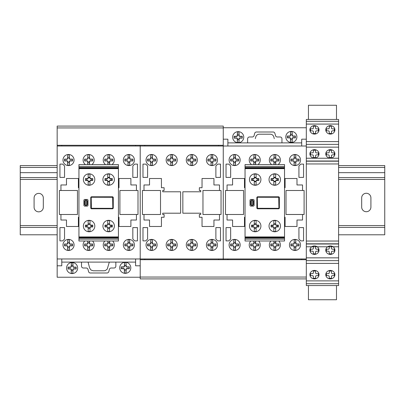 <?xml version="1.0" encoding="UTF-8"?>
<svg xmlns="http://www.w3.org/2000/svg" width="405" height="405" viewBox="0 0 405 405"><rect width="100%" height="100%" fill="white"/><g stroke="black" fill="none" stroke-linecap="round" stroke-linejoin="round"><path stroke-width="0.61" d="M370.909 197.878L370.909 207.107A4.612 4.612 0 0 1 366.297 211.719A4.612 4.612 0 0 1 361.68 207.107L361.68 197.878A4.612 4.612 0 0 1 366.292 193.266A4.612 4.612 0 0 1 370.909 197.878M43.32 197.994L43.32 207.228A4.612 4.612 0 0 1 38.708 211.84A4.612 4.612 0 0 1 34.091 207.228L34.091 197.999A4.612 4.612 0 0 1 38.703 193.382A4.612 4.612 0 0 1 43.32 197.994M338.61 234.789L384.75 234.789L384.75 165.584L338.61 165.584M57.161 165.584L20.25 165.584L20.25 234.789L57.161 234.789M384.75 167.427L338.61 167.427M57.161 167.427L20.25 167.427M384.75 172.662L338.61 172.662M57.161 172.662L20.25 172.662M384.75 177.577L338.61 177.577M57.161 177.577L20.25 177.577M384.75 179.425L338.61 179.425M57.161 179.425L20.25 179.425M384.75 225.565L338.61 225.565M57.161 225.565L20.25 225.565M384.75 227.407L338.61 227.407M57.161 227.407L20.25 227.407M223.261 126.087L57.161 126.087L223.261 126.087L223.261 145.284L57.161 145.284L57.161 126.087M306.312 278.898L140.211 278.898L306.312 278.898L306.312 259.706L140.211 259.706L140.211 278.898L306.312 278.898L306.312 285.55L338.61 285.55L338.61 283.708L306.312 283.708L338.61 283.708L338.61 121.303L306.312 121.303L306.312 139.193L301.7 139.193L301.7 146.018L227.878 146.018L227.878 139.193L223.261 139.193M308.438 285.55L308.438 299.746L336.489 299.746L336.489 285.55M338.61 119.445L306.312 119.445L306.312 121.303L338.61 121.303L338.61 119.445M338.61 144.372L306.312 144.372L338.61 144.372M338.61 260.638L306.312 260.638L338.61 260.638M336.489 119.445L336.489 105.254L308.438 105.254L308.438 119.445M284.533 239.147L284.533 168.642L245.04 168.642L245.04 240.99L284.533 240.99L284.533 239.147L245.04 239.147M284.533 236.93L245.04 236.93M284.533 237.487L245.04 237.487M284.533 238.039L245.04 238.039M284.533 168.642L284.533 164.582L245.04 164.582L245.04 168.642M284.533 166.43L245.04 166.43M284.533 167.538L245.04 167.538M284.533 168.09L245.04 168.09M284.533 217.257L285.09 217.257L285.09 226.486L296.992 226.486L296.992 220.026L302.53 220.026L302.53 214.493L286.011 214.493L286.011 190.497L302.53 190.497L302.53 184.964L296.992 184.964L296.992 178.504L285.09 178.504L285.09 187.728L284.533 187.728M245.04 217.257L244.488 217.257L244.488 226.486L232.581 226.486L232.581 220.026L227.048 220.026L227.048 214.493L243.562 214.493L243.562 190.497L227.048 190.497L227.048 184.964L232.581 184.964L232.581 178.504L244.488 178.504L244.488 187.728L245.04 187.728M304.099 190.492L304.099 214.483L286.011 214.483L286.011 190.492L304.099 190.492M243.562 190.497L243.562 214.493L225.479 214.493L225.479 190.497L243.562 190.497M227.878 259.706L227.878 258.967L301.7 258.967L301.7 259.706M57.161 145.284L57.161 146.018L140.211 146.018L140.211 258.967L140.211 145.284L140.211 146.018L223.261 146.018L223.261 258.967L223.261 145.284L223.261 146.018L306.312 146.018L306.312 139.193M306.312 259.706L306.312 146.018M57.161 146.018L57.161 258.967L140.211 258.967L140.211 259.706L140.211 258.967L223.261 258.967L223.261 259.706L223.261 258.967L306.312 258.967M223.261 127.747L306.312 127.747M219.48 190.497L219.48 184.964L213.941 184.964L213.941 178.504L202.039 178.504L202.039 187.728L199.361 187.728L199.361 190.497L200.748 190.497L200.748 191.788L182.842 191.788L182.842 213.197L200.748 213.197L200.748 214.493L199.361 214.493L199.361 217.257L202.039 217.257L202.039 226.486L213.941 226.486L213.941 220.026L219.48 220.026L219.48 214.493L202.961 214.493L202.961 190.497L219.48 190.497M143.998 190.497L143.998 184.964L149.531 184.964L149.531 178.504L161.433 178.504L161.438 187.728L164.111 187.728L164.111 190.497L162.729 190.497L162.729 191.788L180.63 191.788L180.63 213.197L162.729 213.197L162.729 214.493L164.111 214.493L164.111 217.257L161.438 217.257L161.438 226.486L149.531 226.486L149.531 220.026L143.998 220.026L143.998 214.493L160.512 214.493L160.512 190.497L143.998 190.497M221.049 190.492L221.049 214.483L202.961 214.483L202.961 190.492L221.049 190.492M160.512 190.497L160.512 214.493L142.428 214.493L142.428 190.497L160.512 190.497M144.828 259.706L144.828 258.967L218.649 258.967L218.649 259.706M218.649 145.284L218.649 146.018L144.828 146.018L144.828 145.284M118.432 217.257L118.989 217.257L118.989 226.486L130.891 226.486L130.891 220.026L136.429 220.026L136.429 214.493L119.91 214.493L119.91 190.497L136.429 190.497L136.429 184.964L130.891 184.964L130.891 178.504L118.989 178.504L118.989 187.728L118.432 187.728M78.94 217.257L78.388 217.257L78.388 226.486L66.481 226.486L66.481 220.026L60.947 220.026L60.947 214.493L77.461 214.493L77.461 190.497L60.947 190.497L60.947 184.964L66.481 184.964L66.481 178.504L78.383 178.504L78.388 187.728L78.94 187.728M137.999 190.492L137.999 214.483L119.91 214.483L119.91 190.492L137.999 190.492M77.461 190.497L77.461 214.493L59.378 214.493L59.378 190.497L77.461 190.497M140.211 277.238L57.161 277.238L57.161 265.796L61.778 265.796L61.778 258.967L135.599 258.967L135.599 265.796L140.211 265.796M135.599 145.284L135.599 146.018L61.778 146.018L61.778 145.284M57.161 258.967L57.161 265.796M118.432 239.147L118.432 168.642L78.94 168.642L78.94 240.99L118.432 240.99L118.432 239.147L78.94 239.147M118.432 236.93L78.94 236.93M118.432 237.487L78.94 237.487M118.432 238.039L78.94 238.039M118.432 168.642L118.432 164.582L78.94 164.582L78.94 168.642M118.432 166.43L78.94 166.43M118.432 167.538L78.94 167.538M118.432 168.09L78.94 168.09M329.29 246.523L329.174 248.822L328.495 249.181L326.425 249.186L326.425 251.156L328.495 251.161L329.174 251.52L329.29 253.819L331.406 253.819L331.406 251.905L331.822 251.252L334.272 251.156L334.272 249.186L332.201 249.181L331.523 248.822L331.406 246.523M313.404 246.523L313.288 248.822L312.609 249.181L310.534 249.186L310.534 251.156L312.609 251.161L313.288 251.52L313.404 253.819L315.515 253.819L315.515 251.905L315.93 251.252L318.386 251.156L318.386 249.186L316.31 249.181L315.632 248.822L315.515 246.523M332.429 154.862L334.272 154.862L334.272 152.898L332.201 152.887L331.523 152.533L331.406 150.235L329.29 150.235L329.29 152.143L328.88 152.801L326.425 152.898L326.425 154.862L328.495 154.872L329.174 155.226L329.29 157.53L331.406 157.53L331.523 155.226L332.429 154.862M316.543 154.862L318.386 154.862L318.386 152.898L316.31 152.887L315.632 152.533L315.515 150.235L313.404 150.235L313.404 152.143L312.989 152.801L310.534 152.898L310.534 154.862L312.609 154.872L313.288 155.226L313.404 157.53L315.515 157.53L315.632 155.226L316.543 154.862M319.018 153.88A4.556 4.232 0 0 0 312.184 150.215A4.556 4.232 0 0 0 312.184 157.55A4.556 4.232 0 0 0 319.018 153.88M334.905 153.88A4.556 4.232 0 0 0 328.07 150.215A4.556 4.232 0 0 0 328.07 157.55A4.556 4.232 0 0 0 334.905 153.88M319.018 250.174A4.556 4.232 0 0 0 312.184 246.503A4.556 4.232 0 0 0 312.184 253.839A4.556 4.232 0 0 0 319.018 250.174M334.905 250.174A4.556 4.232 0 0 0 328.07 246.503A4.556 4.232 0 0 0 328.07 253.839A4.556 4.232 0 0 0 334.905 250.174M332.429 275.638L334.272 275.638L334.272 273.674L332.201 273.669L331.523 273.309L331.406 271.011L329.29 271.011L329.29 272.924L328.88 273.577L326.425 273.674L326.425 275.638L328.495 275.648L329.174 276.007L329.29 278.306L331.406 278.306L331.523 276.007L332.429 275.638M316.543 275.638L318.386 275.638L318.386 273.674L316.31 273.669L315.632 273.309L315.515 271.011L313.404 271.011L313.404 272.924L312.989 273.577L310.534 273.674L310.534 275.638L312.609 275.648L313.288 276.007L313.404 278.306L315.515 278.306L315.632 276.007L316.543 275.638M332.429 130.835L334.272 130.835L334.272 128.871L332.201 128.866L331.523 128.506L331.406 126.208L329.29 126.208L329.29 128.122L328.88 128.775L326.425 128.871L326.425 130.835L328.495 130.845L329.174 131.205L329.29 133.503L331.406 133.503L331.523 131.205L332.429 130.835M316.543 130.835L318.386 130.835L318.386 128.871L316.31 128.866L315.632 128.506L315.515 126.208L313.404 126.208L313.404 128.122L312.989 128.775L310.534 128.871L310.534 130.835L312.609 130.845L313.288 131.205L313.404 133.503L315.515 133.503L315.632 131.205L316.543 130.835M319.018 129.858A4.556 4.232 0 0 0 312.184 126.188A4.556 4.232 0 0 0 312.184 133.523A4.556 4.232 0 0 0 319.018 129.858M334.905 129.858A4.556 4.232 0 0 0 328.07 126.188A4.556 4.232 0 0 0 328.07 133.523A4.556 4.232 0 0 0 334.905 129.858M319.018 274.661A4.556 4.232 0 0 0 312.184 270.991A4.556 4.232 0 0 0 312.184 278.326A4.556 4.232 0 0 0 319.018 274.661M334.905 274.661A4.556 4.232 0 0 0 328.07 270.991A4.556 4.232 0 0 0 328.07 278.326A4.556 4.232 0 0 0 334.905 274.661M251.5 226.962L251.5 225.119L253.393 225.119A0.937 0.937 0 0 0 254.269 224.269L256.112 224.269A0.937 0.937 0 0 0 256.993 225.119L258.881 225.119L258.881 226.962L256.993 226.962A0.937 0.937 0 0 0 256.112 227.812L254.269 227.812A0.937 0.937 0 0 0 253.393 226.962L251.5 226.962L253.393 226.643A0.926 0.926 0 0 1 254.269 227.534L254.269 231.483L256.112 231.483L256.112 227.534A0.926 0.926 0 0 1 256.993 226.643L257.894 226.643L257.894 225.443L256.993 225.443A0.926 0.926 0 0 1 256.112 224.547L256.112 220.598L254.269 220.598L254.269 224.547A0.926 0.926 0 0 1 253.393 225.443L252.487 225.443L252.487 226.643M251.5 225.119L252.487 225.443M258.881 226.962L257.894 226.643M256.112 228.258L254.269 228.258M254.269 223.828L256.112 223.828M258.881 225.119L257.894 225.443M271.061 226.962L271.061 225.119L272.955 225.119A0.937 0.937 0 0 0 273.831 224.269L275.678 224.269A0.937 0.937 0 0 0 276.554 225.119L278.448 225.119L278.448 226.962L276.554 226.962A0.937 0.937 0 0 0 275.678 227.812L273.831 227.812A0.937 0.937 0 0 0 272.955 226.962L271.061 226.962L272.955 226.643A0.926 0.926 0 0 1 273.831 227.534L273.831 231.483L275.678 231.483L275.678 227.534A0.926 0.926 0 0 1 276.554 226.643L277.455 226.643L277.455 225.443L276.554 225.443A0.926 0.926 0 0 1 275.678 224.547L275.678 220.598L273.831 220.598L273.831 224.547A0.926 0.926 0 0 1 272.955 225.443L272.054 225.443L272.054 226.643M271.061 225.119L272.054 225.443M278.448 226.962L277.455 226.643M275.678 228.258L273.831 228.258M273.831 223.828L275.678 223.828M278.448 225.119L277.455 225.443M271.061 180.458L271.061 178.61L272.955 178.61A0.937 0.937 0 0 0 273.831 177.765L275.678 177.765A0.937 0.937 0 0 0 276.554 178.61L278.448 178.61L278.448 180.458L276.554 180.458A0.937 0.937 0 0 0 275.678 181.303L273.831 181.303A0.937 0.937 0 0 0 272.955 180.458L271.061 180.458L272.955 180.134A0.926 0.926 0 0 1 273.831 181.025L273.831 184.974L275.678 184.974L275.678 181.025A0.926 0.926 0 0 1 276.554 180.134L277.455 180.134L277.455 178.934L276.554 178.934A0.926 0.926 0 0 1 275.678 178.038L275.678 174.089L273.831 174.089L273.831 178.038A0.926 0.926 0 0 1 272.955 178.934L272.054 178.934L272.054 180.134M271.061 178.61L272.054 178.934M278.448 180.458L277.455 180.134M275.678 181.749L273.831 181.749M273.831 177.319L275.678 177.319M278.448 178.61L277.455 178.934M251.5 180.458L251.5 178.61L253.393 178.61A0.937 0.937 0 0 0 254.269 177.765L256.112 177.765A0.937 0.937 0 0 0 256.993 178.61L258.881 178.61L258.881 180.458L256.993 180.458A0.937 0.937 0 0 0 256.112 181.303L254.269 181.303A0.937 0.937 0 0 0 253.393 180.458L251.5 180.458L253.393 180.134A0.926 0.926 0 0 1 254.269 181.025L254.269 184.974L256.112 184.974L256.112 181.025A0.926 0.926 0 0 1 256.993 180.134L257.894 180.134L257.894 178.934L256.993 178.934A0.926 0.926 0 0 1 256.112 178.038L256.112 174.089L254.269 174.089L254.269 178.038A0.926 0.926 0 0 1 253.393 178.934L252.487 178.934L252.487 180.134M257.317 197.594L257.514 208.286L278.579 208.322L278.908 207.988L278.721 197.296L257.636 197.25L257.317 197.584M279.369 197.341L279.369 208.231L278.812 208.783L257.408 208.783L256.851 208.231L256.851 197.341L257.408 196.79L278.812 196.79L279.369 197.341M251.5 205.456L251.5 200.116L250.67 201.032L250.67 204.54L251.5 205.456M252.609 205.456L252.609 200.116L253.439 201.032L253.439 204.54L252.609 205.456M252.512 205.462L251.591 205.462M250.022 205.553L250.022 200.019L250.579 199.462L253.53 199.462L254.082 200.019L254.082 205.553L253.53 206.11L250.579 206.11L250.022 205.553M251.591 200.11L252.512 200.11M251.5 178.61L252.487 178.934M258.881 180.458L257.894 180.134M256.112 181.749L254.269 181.749M254.269 177.319L256.112 177.319M258.881 178.61L257.894 178.934M260.911 179.531A5.721 5.721 0 0 0 252.33 174.575A5.721 5.721 0 0 0 252.33 184.488A5.721 5.721 0 0 0 260.911 179.531M280.478 179.531A5.721 5.721 0 0 0 271.892 174.575A5.721 5.721 0 0 0 271.892 184.488A5.721 5.721 0 0 0 280.478 179.531M260.911 226.041A5.721 5.721 0 0 0 252.33 221.084A5.721 5.721 0 0 0 252.33 230.997A5.721 5.721 0 0 0 260.911 226.041M280.478 226.041A5.721 5.721 0 0 0 271.892 221.084A5.721 5.721 0 0 0 271.892 230.997A5.721 5.721 0 0 0 280.478 226.041M227.878 142.884L301.7 142.884M274.281 138.637L273.826 136.946A3.691 3.691 0 0 0 270.262 134.207L259.316 134.207A3.691 3.691 0 0 0 255.747 136.946L255.297 138.637M238.955 131.883L239.132 135.346A0.921 0.921 0 0 0 240.059 136.267L242.271 136.267L242.271 138.115L240.059 138.115A0.921 0.921 0 0 0 239.132 139.036L238.955 142.494L238.955 139.406L237.467 139.406L237.335 142.368L237.29 139.036A0.921 0.921 0 0 0 236.363 138.115L234.151 138.115L234.151 136.267L236.363 136.267A0.921 0.921 0 0 0 237.29 135.346L237.467 131.883L237.467 134.976L238.955 134.976L238.955 131.883L237.467 131.883M238.894 134.976L238.894 135.346A1.169 1.169 0 0 0 240.059 136.51L242.271 136.51M234.151 136.51L236.363 136.51A1.169 1.169 0 0 0 237.532 135.346L237.532 134.976M242.271 137.872L240.059 137.872A1.169 1.169 0 0 0 238.894 139.036L238.894 139.406M237.532 139.406L237.532 139.036A1.169 1.169 0 0 0 236.363 137.872L234.151 137.872M243.749 137.189A5.538 5.538 0 0 0 235.442 132.394A5.538 5.538 0 0 0 235.442 141.983A5.538 5.538 0 0 0 243.749 137.189M237.467 142.494L238.955 142.494M292.111 131.645L292.288 135.103A0.921 0.921 0 0 0 293.21 136.024L295.427 136.024L295.427 137.872L293.21 137.872A0.921 0.921 0 0 0 292.288 138.793L292.111 142.251L292.111 139.163L290.618 139.163L290.486 142.125L290.441 138.793A0.921 0.921 0 0 0 289.519 137.872L287.302 137.872L287.302 136.024L289.519 136.024A0.921 0.921 0 0 0 290.441 135.103L290.618 131.645L290.618 134.733L292.111 134.733L292.111 131.645L290.618 131.645M292.046 134.733L292.046 135.103A1.169 1.169 0 0 0 293.21 136.267L295.427 136.267M287.302 136.267L289.519 136.267A1.169 1.169 0 0 0 290.684 135.103L290.684 134.733M295.427 137.629L293.21 137.629A1.169 1.169 0 0 0 292.046 138.793L292.046 139.163M290.684 139.163L290.684 138.793A1.169 1.169 0 0 0 289.519 137.629L287.302 137.629M296.9 136.946A5.538 5.538 0 0 0 288.598 132.151A5.538 5.538 0 0 0 288.598 141.745A5.538 5.538 0 0 0 296.9 136.946M290.618 142.251L292.111 142.251M281.951 142.884L281.951 138.824A1.848 1.848 0 0 0 280.108 136.976L277.278 136.976A1.848 1.848 0 0 1 275.496 135.609L274.894 133.361A1.838 1.838 0 0 0 273.112 131.995L256.466 131.995A1.838 1.838 0 0 0 254.684 133.361L254.082 135.609A1.848 1.848 0 0 1 252.3 136.976L249.47 136.976A1.848 1.848 0 0 0 247.622 138.824L247.622 142.884M300.778 164.106L303.548 164.106L303.548 177.395L298.93 177.395L298.93 165.954L300.778 164.106M298.93 239.036L298.93 227.595L303.548 227.595L303.548 240.884L300.778 240.884L298.93 239.036M226.03 164.106L228.8 164.106L230.648 165.954L230.648 177.395L226.03 177.395L226.03 164.106M230.648 227.595L230.648 239.036L228.8 240.884L226.03 240.884L226.03 227.595L230.648 227.595M235.376 239.628L235.553 243.091A0.921 0.921 180 0 0 236.48 244.012L238.692 244.012L238.692 245.86L236.48 245.86A0.921 0.921 180 0 0 235.558 246.782L235.376 250.239L235.376 247.151L233.887 247.151L233.756 250.113L233.71 246.782A0.921 0.921 180 0 0 232.789 245.86L230.572 245.86L230.572 244.012L232.789 244.012A0.921 0.921 180 0 0 233.71 243.091L233.887 239.628L233.887 242.722L235.376 242.722L235.376 239.628L233.887 239.628M235.315 242.722L235.315 243.091A1.169 1.169 180 0 0 236.48 244.256L238.692 244.256M230.572 244.256L232.789 244.256A1.169 1.169 180 0 0 233.953 243.091L233.953 242.722M238.692 245.617L236.48 245.617A1.169 1.169 180 0 0 235.315 246.782L235.315 247.151M233.953 247.151L233.953 246.782A1.169 1.169 180 0 0 232.789 245.617L230.572 245.617M240.17 244.934A5.538 5.538 180 0 0 231.862 240.14A5.538 5.538 180 0 0 231.862 249.728A5.538 5.538 180 0 0 240.17 244.934M233.887 250.239L235.376 250.239M255.428 242.722L255.428 243.091A1.169 1.169 180 0 0 256.598 244.256L258.81 244.256M250.69 244.256L252.902 244.256A1.169 1.169 180 0 0 254.072 243.091L254.072 242.722M255.671 240.99L255.671 243.091A0.921 0.921 180 0 0 256.598 244.012L258.81 244.012L258.81 245.86L256.598 245.86A0.921 0.921 180 0 0 255.671 246.782L255.494 250.239L255.494 247.151L254.006 247.151L253.874 250.113L253.829 246.782A0.921 0.921 180 0 0 252.902 245.86L250.69 245.86L250.69 244.012L252.902 244.012A0.921 0.921 180 0 0 253.829 243.091L253.829 240.99M258.81 245.617L256.598 245.617A1.169 1.169 180 0 0 255.428 246.782L255.428 247.151M254.072 247.151L254.072 246.782A1.169 1.169 180 0 0 252.902 245.617L250.69 245.617M250.867 240.99A5.538 5.538 180 0 0 252.614 250.042A5.538 5.538 180 0 0 258.633 240.99M254.006 240.99L254.006 242.722L255.494 242.722L255.494 240.99M254.006 250.239L255.494 250.239M275.547 242.722L275.547 243.091A1.169 1.169 180 0 0 276.711 244.256L278.929 244.256M270.808 244.256L273.021 244.256A1.169 1.169 180 0 0 274.185 243.091L274.185 242.722M275.79 240.99L275.79 243.091A0.921 0.921 180 0 0 276.711 244.012L278.929 244.012L278.929 245.86L276.711 245.86A0.921 0.921 180 0 0 275.79 246.782L275.613 250.239L275.613 247.151L274.119 247.151L273.988 250.113L273.942 246.782A0.921 0.921 180 0 0 273.021 245.86L270.808 245.86L270.808 244.012L273.021 244.012A0.921 0.921 180 0 0 273.942 243.091L273.942 240.99M278.929 245.617L276.711 245.617A1.169 1.169 180 0 0 275.547 246.782L275.547 247.151M274.185 247.151L274.185 246.782A1.169 1.169 180 0 0 273.021 245.617L270.808 245.617M270.98 240.99A5.538 5.538 180 0 0 272.727 250.042A5.538 5.538 180 0 0 278.751 240.99M274.119 240.99L274.119 242.722L275.613 242.722L275.613 240.99M274.119 250.239L275.613 250.239M295.731 239.628L295.903 243.091A0.921 0.921 180 0 0 296.83 244.012L299.042 244.012L299.042 245.86L296.83 245.86A0.921 0.921 180 0 0 295.908 246.782L295.731 250.239L295.731 247.151L294.238 247.151L294.106 250.113L294.06 246.782A0.921 0.921 180 0 0 293.139 245.86L290.922 245.86L290.922 244.012L293.139 244.012A0.921 0.921 180 0 0 294.06 243.091L294.238 239.628L294.238 242.722L295.731 242.722L295.731 239.628L294.238 239.628M295.665 242.722L295.665 243.091A1.169 1.169 180 0 0 296.83 244.256L299.042 244.256M290.922 244.256L293.139 244.256A1.169 1.169 180 0 0 294.303 243.091L294.303 242.722M299.042 245.617L296.83 245.617A1.169 1.169 180 0 0 295.665 246.782L295.665 247.151M294.303 247.151L294.303 246.782A1.169 1.169 180 0 0 293.139 245.617L290.922 245.617M300.52 244.934A5.538 5.538 180 0 0 292.218 240.14A5.538 5.538 180 0 0 292.218 249.728A5.538 5.538 180 0 0 300.52 244.934M294.238 250.239L295.731 250.239M295.731 154.735L295.903 158.193A0.921 0.921 180 0 0 296.83 159.114L299.042 159.114L299.042 160.962L296.83 160.962A0.921 0.921 180 0 0 295.908 161.884L295.731 165.341L295.731 162.253L294.238 162.253L294.106 165.215L294.06 161.884A0.921 0.921 180 0 0 293.139 160.962L290.922 160.962L290.922 159.114L293.139 159.114A0.921 0.921 180 0 0 294.06 158.193L294.238 154.735L294.238 157.823L295.731 157.823L295.731 154.735L294.238 154.735M295.665 157.823L295.665 158.193A1.169 1.169 180 0 0 296.83 159.357L299.042 159.357M290.922 159.357L293.139 159.357A1.169 1.169 180 0 0 294.303 158.193L294.303 157.823M299.042 160.719L296.83 160.719A1.169 1.169 180 0 0 295.665 161.884L295.665 162.253M294.303 162.253L294.303 161.884A1.169 1.169 180 0 0 293.139 160.719L290.922 160.719M300.52 160.036A5.538 5.538 180 0 0 292.218 155.242A5.538 5.538 180 0 0 292.218 164.835A5.538 5.538 180 0 0 300.52 160.036M294.238 165.341L295.731 165.341M273.942 164.582L273.942 161.884A0.921 0.921 180 0 0 273.021 160.962L270.808 160.962L270.808 159.114L273.021 159.114A0.921 0.921 180 0 0 273.942 158.193L274.119 154.735L274.119 157.823L275.613 157.823L275.744 154.862L275.79 158.193A0.921 0.921 180 0 0 276.711 159.114L278.929 159.114L278.929 160.962L276.711 160.962A0.921 0.921 180 0 0 275.79 161.884L275.79 164.582M275.547 157.823L275.547 158.193A1.169 1.169 180 0 0 276.711 159.357L278.929 159.357M270.808 159.357L273.021 159.357A1.169 1.169 180 0 0 274.185 158.193L274.185 157.823M278.929 160.719L276.711 160.719A1.169 1.169 180 0 0 275.547 161.884L275.547 162.253M274.185 162.253L274.185 161.884A1.169 1.169 180 0 0 273.021 160.719L270.808 160.719M278.027 164.582A5.538 5.538 180 0 0 280.402 160.036A5.538 5.538 180 0 0 272.302 155.13A5.538 5.538 180 0 0 271.704 164.582M275.613 164.582L275.613 162.253L274.119 162.253L274.119 164.582M275.613 154.735L274.119 154.735M235.376 154.735L235.553 158.193A0.921 0.921 180 0 0 236.48 159.114L238.692 159.114L238.692 160.962L236.48 160.962A0.921 0.921 180 0 0 235.558 161.884L235.376 165.341L235.376 162.253L233.887 162.253L233.756 165.215L233.71 161.884A0.921 0.921 180 0 0 232.789 160.962L230.572 160.962L230.572 159.114L232.789 159.114A0.921 0.921 180 0 0 233.71 158.193L233.887 154.735L233.887 157.823L235.376 157.823L235.376 154.735L233.887 154.735M235.315 157.823L235.315 158.193A1.169 1.169 180 0 0 236.48 159.357L238.692 159.357M230.572 159.357L232.789 159.357A1.169 1.169 180 0 0 233.953 158.193L233.953 157.823M238.692 160.719L236.48 160.719A1.169 1.169 180 0 0 235.315 161.884L235.315 162.253M233.953 162.253L233.953 161.884A1.169 1.169 180 0 0 232.789 160.719L230.572 160.719M240.17 160.036A5.538 5.538 180 0 0 231.862 155.242A5.538 5.538 180 0 0 231.862 164.835A5.538 5.538 180 0 0 240.17 160.036M233.887 165.341L235.376 165.341M253.829 164.582L253.829 161.884A0.921 0.921 180 0 0 252.902 160.962L250.69 160.962L250.69 159.114L252.902 159.114A0.921 0.921 180 0 0 253.829 158.193L254.006 154.735L254.006 157.823L255.494 157.823L255.626 154.862L255.671 158.193A0.921 0.921 180 0 0 256.598 159.114L258.81 159.114L258.81 160.962L256.598 160.962A0.921 0.921 180 0 0 255.671 161.884L255.671 164.582M255.428 157.823L255.428 158.193A1.169 1.169 180 0 0 256.598 159.357L258.81 159.357M250.69 159.357L252.902 159.357A1.169 1.169 180 0 0 254.072 158.193L254.072 157.823M258.81 160.719L256.598 160.719A1.169 1.169 180 0 0 255.428 161.884L255.428 162.253M254.072 162.253L254.072 161.884A1.169 1.169 180 0 0 252.902 160.719L250.69 160.719M257.909 164.582A5.538 5.538 180 0 0 260.288 160.036A5.538 5.538 180 0 0 252.183 155.13A5.538 5.538 180 0 0 251.591 164.582M255.494 164.582L255.494 162.253L254.006 162.253L254.006 164.582M255.494 154.735L254.006 154.735M217.728 164.106L220.497 164.106L220.497 177.395L215.88 177.395L215.88 165.954L217.728 164.106M215.88 239.036L215.88 227.595L220.497 227.595L220.497 240.884L217.728 240.884L215.88 239.036M142.98 164.106L145.749 164.106L147.597 165.954L147.597 177.395L142.98 177.395L142.98 164.106M147.597 227.595L147.597 239.036L145.749 240.884L142.98 240.884L142.98 227.595L147.597 227.595M152.326 239.628L152.503 243.091A0.921 0.921 180 0 0 153.429 244.012L155.641 244.012L155.641 245.86L153.429 245.86A0.921 0.921 180 0 0 152.508 246.782L152.326 250.239L152.326 247.151L150.837 247.151L150.706 250.113L150.66 246.782A0.921 0.921 180 0 0 149.739 245.86L147.521 245.86L147.521 244.012L149.739 244.012A0.921 0.921 180 0 0 150.66 243.091L150.837 239.628L150.837 242.722L152.326 242.722L152.326 239.628L150.837 239.628M152.265 242.722L152.265 243.091A1.169 1.169 180 0 0 153.429 244.256L155.641 244.256M147.521 244.256L149.739 244.256A1.169 1.169 180 0 0 150.903 243.091L150.903 242.722M155.641 245.617L153.429 245.617A1.169 1.169 180 0 0 152.265 246.782L152.265 247.151M150.903 247.151L150.903 246.782A1.169 1.169 180 0 0 149.739 245.617L147.521 245.617M157.12 244.934A5.538 5.538 180 0 0 148.812 240.14A5.538 5.538 180 0 0 148.812 249.728A5.538 5.538 180 0 0 157.12 244.934M150.837 250.239L152.326 250.239M172.444 239.628L172.621 243.091A0.921 0.921 180 0 0 173.548 244.012L175.76 244.012L175.76 245.86L173.542 245.86A0.921 0.921 180 0 0 172.621 246.782L172.444 250.239L172.444 247.151L170.956 247.151L170.824 250.113L170.778 246.782A0.921 0.921 180 0 0 169.852 245.86L167.64 245.86L167.64 244.012L169.852 244.012A0.921 0.921 180 0 0 170.778 243.091L170.956 239.628L170.956 242.722L172.444 242.722L172.444 239.628L170.956 239.628M172.378 242.722L172.378 243.091A1.169 1.169 180 0 0 173.548 244.256L175.76 244.256M167.64 244.256L169.852 244.256A1.169 1.169 180 0 0 171.021 243.091L171.021 242.722M175.76 245.617L173.542 245.617A1.169 1.169 180 0 0 172.378 246.782L172.378 247.151M171.021 247.151L171.021 246.782A1.169 1.169 180 0 0 169.852 245.617L167.64 245.617M177.238 244.934A5.538 5.538 180 0 0 168.931 240.14A5.538 5.538 180 0 0 168.931 249.728A5.538 5.538 180 0 0 177.238 244.934M170.956 250.239L172.444 250.239M192.562 239.628L192.739 243.091A0.921 0.921 180 0 0 193.661 244.012L195.878 244.012L195.878 245.86L193.661 245.86A0.921 0.921 180 0 0 192.739 246.782L192.562 250.239L192.562 247.151L191.069 247.151L190.937 250.113L190.892 246.782A0.921 0.921 180 0 0 189.97 245.86L187.753 245.86L187.753 244.012L189.97 244.012A0.921 0.921 180 0 0 190.892 243.091L191.069 239.628L191.069 242.722L192.562 242.722L192.562 239.628L191.069 239.628M192.496 242.722L192.496 243.091A1.169 1.169 180 0 0 193.661 244.256L195.878 244.256M187.753 244.256L189.97 244.256A1.169 1.169 180 0 0 191.135 243.091L191.135 242.722M195.878 245.617L193.661 245.617A1.169 1.169 180 0 0 192.496 246.782L192.496 247.151M191.135 247.151L191.135 246.782A1.169 1.169 180 0 0 189.97 245.617L187.753 245.617M197.351 244.934A5.538 5.538 180 0 0 189.049 240.14A5.538 5.538 180 0 0 189.049 249.728A5.538 5.538 180 0 0 197.351 244.934M191.069 250.239L192.562 250.239M212.676 239.628L212.853 243.091A0.921 0.921 180 0 0 213.779 244.012L215.992 244.012L215.992 245.86L213.779 245.86A0.921 0.921 180 0 0 212.858 246.782L212.676 250.239L212.676 247.151L211.187 247.151L211.056 250.113L211.01 246.782A0.921 0.921 180 0 0 210.089 245.86L207.871 245.86L207.871 244.012L210.089 244.012A0.921 0.921 180 0 0 211.01 243.091L211.187 239.628L211.187 242.722L212.676 242.722L212.676 239.628L211.187 239.628M212.615 242.722L212.615 243.091A1.169 1.169 180 0 0 213.779 244.256L215.992 244.256M207.871 244.256L210.089 244.256A1.169 1.169 180 0 0 211.253 243.091L211.253 242.722M215.992 245.617L213.779 245.617A1.169 1.169 180 0 0 212.615 246.782L212.615 247.151M211.253 247.151L211.253 246.782A1.169 1.169 180 0 0 210.089 245.617L207.871 245.617M217.47 244.934A5.538 5.538 180 0 0 209.162 240.14A5.538 5.538 180 0 0 209.162 249.728A5.538 5.538 180 0 0 217.47 244.934M211.187 250.239L212.676 250.239M212.676 154.735L212.853 158.193A0.921 0.921 180 0 0 213.779 159.114L215.992 159.114L215.992 160.962L213.779 160.962A0.921 0.921 180 0 0 212.858 161.884L212.676 165.341L212.676 162.253L211.187 162.253L211.056 165.215L211.01 161.884A0.921 0.921 180 0 0 210.089 160.962L207.871 160.962L207.871 159.114L210.089 159.114A0.921 0.921 180 0 0 211.01 158.193L211.187 154.735L211.187 157.823L212.676 157.823L212.676 154.735L211.187 154.735M212.615 157.823L212.615 158.193A1.169 1.169 180 0 0 213.779 159.357L215.992 159.357M207.871 159.357L210.089 159.357A1.169 1.169 180 0 0 211.253 158.193L211.253 157.823M215.992 160.719L213.779 160.719A1.169 1.169 180 0 0 212.615 161.884L212.615 162.253M211.253 162.253L211.253 161.884A1.169 1.169 180 0 0 210.089 160.719L207.871 160.719M217.47 160.036A5.538 5.538 180 0 0 209.162 155.242A5.538 5.538 180 0 0 209.162 164.835A5.538 5.538 180 0 0 217.47 160.036M211.187 165.341L212.676 165.341M192.562 154.735L192.739 158.193A0.921 0.921 180 0 0 193.661 159.114L195.878 159.114L195.878 160.962L193.661 160.962A0.921 0.921 180 0 0 192.739 161.884L192.562 165.341L192.562 162.253L191.069 162.253L190.937 165.215L190.892 161.884A0.921 0.921 180 0 0 189.97 160.962L187.753 160.962L187.753 159.114L189.97 159.114A0.921 0.921 180 0 0 190.892 158.193L191.069 154.735L191.069 157.823L192.562 157.823L192.562 154.735L191.069 154.735M192.496 157.823L192.496 158.193A1.169 1.169 180 0 0 193.661 159.357L195.878 159.357M187.753 159.357L189.97 159.357A1.169 1.169 180 0 0 191.135 158.193L191.135 157.823M195.878 160.719L193.661 160.719A1.169 1.169 180 0 0 192.496 161.884L192.496 162.253M191.135 162.253L191.135 161.884A1.169 1.169 180 0 0 189.97 160.719L187.753 160.719M197.351 160.036A5.538 5.538 180 0 0 189.049 155.242A5.538 5.538 180 0 0 189.049 164.835A5.538 5.538 180 0 0 197.351 160.036M191.069 165.341L192.562 165.341M152.326 154.735L152.503 158.193A0.921 0.921 180 0 0 153.429 159.114L155.641 159.114L155.641 160.962L153.429 160.962A0.921 0.921 180 0 0 152.508 161.884L152.326 165.341L152.326 162.253L150.837 162.253L150.706 165.215L150.66 161.884A0.921 0.921 180 0 0 149.739 160.962L147.521 160.962L147.521 159.114L149.739 159.114A0.921 0.921 180 0 0 150.66 158.193L150.837 154.735L150.837 157.823L152.326 157.823L152.326 154.735L150.837 154.735M152.265 157.823L152.265 158.193A1.169 1.169 180 0 0 153.429 159.357L155.641 159.357M147.521 159.357L149.739 159.357A1.169 1.169 180 0 0 150.903 158.193L150.903 157.823M155.641 160.719L153.429 160.719A1.169 1.169 180 0 0 152.265 161.884L152.265 162.253M150.903 162.253L150.903 161.884A1.169 1.169 180 0 0 149.739 160.719L147.521 160.719M157.12 160.036A5.538 5.538 180 0 0 148.812 155.242A5.538 5.538 180 0 0 148.812 164.835A5.538 5.538 180 0 0 157.12 160.036M150.837 165.341L152.326 165.341M172.444 154.735L172.621 158.193A0.921 0.921 180 0 0 173.548 159.114L175.76 159.114L175.76 160.962L173.542 160.962A0.921 0.921 180 0 0 172.621 161.884L172.444 165.341L172.444 162.253L170.956 162.253L170.824 165.215L170.778 161.884A0.921 0.921 180 0 0 169.852 160.962L167.64 160.962L167.64 159.114L169.852 159.114A0.921 0.921 180 0 0 170.778 158.193L170.956 154.735L170.956 157.823L172.444 157.823L172.444 154.735L170.956 154.735M172.378 157.823L172.378 158.193A1.169 1.169 180 0 0 173.548 159.357L175.76 159.357M167.64 159.357L169.852 159.357A1.169 1.169 180 0 0 171.021 158.193L171.021 157.823M175.76 160.719L173.542 160.719A1.169 1.169 180 0 0 172.378 161.884L172.378 162.253M171.021 162.253L171.021 161.884A1.169 1.169 180 0 0 169.852 160.719L167.64 160.719M177.238 160.036A5.538 5.538 180 0 0 168.931 155.242A5.538 5.538 180 0 0 168.931 164.835A5.538 5.538 180 0 0 177.238 160.036M170.956 165.341L172.444 165.341M135.599 262.106L61.778 262.106M126.011 262.496L126.183 265.953A0.921 0.921 0 0 0 127.109 266.875L129.322 266.875L129.322 268.723L127.109 268.723A0.921 0.921 0 0 0 126.188 269.644L126.011 273.102L126.011 270.014L124.517 270.014L124.386 272.975L124.34 269.644A0.921 0.921 0 0 0 123.419 268.723L121.201 268.723L121.201 266.875L123.419 266.875A0.921 0.921 0 0 0 124.34 265.953L124.517 262.496L124.517 265.584L126.011 265.584L126.011 262.496L124.517 262.496M125.945 265.584L125.945 265.953A1.169 1.169 0 0 0 127.109 267.118L129.322 267.118M121.201 267.118L123.419 267.118A1.169 1.169 0 0 0 124.583 265.953L124.583 265.584M129.322 268.48L127.109 268.48A1.169 1.169 0 0 0 125.945 269.644L125.945 270.014M124.583 270.014L124.583 269.644A1.169 1.169 0 0 0 123.419 268.48L121.201 268.48M130.8 267.796A5.538 5.538 0 0 0 122.497 263.002A5.538 5.538 0 0 0 122.497 272.595A5.538 5.538 0 0 0 130.8 267.796M124.517 273.102L126.011 273.102M72.854 262.734L73.032 266.196A0.921 0.921 0 0 0 73.958 267.118L76.17 267.118L76.17 268.966L73.953 268.966A0.921 0.921 0 0 0 73.032 269.887L72.854 273.345L72.854 270.257L71.366 270.257L71.234 273.218L71.189 269.887A0.921 0.921 0 0 0 70.262 268.966L68.05 268.966L68.05 267.118L70.262 267.118A0.921 0.921 0 0 0 71.189 266.196L71.366 262.734L71.366 265.827L72.854 265.827L72.854 262.734L71.366 262.734M72.789 265.827L72.789 266.196A1.169 1.169 0 0 0 73.958 267.361L76.17 267.361M68.05 267.361L70.262 267.361A1.169 1.169 0 0 0 71.432 266.196L71.432 265.827M76.17 268.723L73.953 268.723A1.169 1.169 0 0 0 72.789 269.887L72.789 270.257M71.432 270.257L71.432 269.887A1.169 1.169 0 0 0 70.262 268.723L68.05 268.723M77.649 268.039A5.538 5.538 0 0 0 69.341 263.245A5.538 5.538 0 0 0 69.341 272.833A5.538 5.538 0 0 0 77.649 268.039M71.366 273.345L72.854 273.345M81.521 262.106L81.521 266.166A1.848 1.848 0 0 0 83.369 268.009L86.199 268.009A1.848 1.848 0 0 1 87.981 269.376L88.584 271.628A1.838 1.838 0 0 0 90.366 272.995L107.011 272.995A1.838 1.838 0 0 0 108.793 271.628L109.396 269.381A1.848 1.848 0 0 1 111.178 268.009L114.007 268.009A1.848 1.848 0 0 0 115.85 266.166L115.85 262.106M109.315 262.106L107.229 269.138L105.346 270.586L104.161 270.778L93.216 270.778L90.968 270.019L89.647 268.044L88.057 262.106M134.678 164.106L137.447 164.106L137.447 177.395L132.83 177.395L132.83 165.954L134.678 164.106M132.83 239.036L132.83 227.595L137.447 227.595L137.447 240.884L134.678 240.884L132.83 239.036M59.93 164.106L62.699 164.106L64.547 165.954L64.547 177.395L59.93 177.395L59.93 164.106M64.547 227.595L64.547 239.036L62.699 240.884L59.93 240.884L59.93 227.595L64.547 227.595M69.275 239.628L69.452 243.091A0.921 0.921 180 0 0 70.379 244.012L72.591 244.012L72.591 245.86L70.379 245.86A0.921 0.921 180 0 0 69.457 246.782L69.275 250.239L69.275 247.151L67.787 247.151L67.655 250.113L67.61 246.782A0.921 0.921 180 0 0 66.683 245.86L64.471 245.86L64.471 244.012L66.683 244.012A0.921 0.921 180 0 0 67.61 243.091L67.787 239.628L67.787 242.722L69.275 242.722L69.275 239.628L67.787 239.628M69.215 242.722L69.215 243.091A1.169 1.169 180 0 0 70.379 244.256L72.591 244.256M64.471 244.256L66.683 244.256A1.169 1.169 180 0 0 67.853 243.091L67.853 242.722M72.591 245.617L70.379 245.617A1.169 1.169 180 0 0 69.215 246.782L69.215 247.151M67.853 247.151L67.853 246.782A1.169 1.169 180 0 0 66.683 245.617L64.471 245.617M74.069 244.934A5.538 5.538 180 0 0 65.762 240.14A5.538 5.538 180 0 0 65.762 249.728A5.538 5.538 180 0 0 74.069 244.934M67.787 250.239L69.275 250.239M89.328 242.722L89.328 243.091A1.169 1.169 180 0 0 90.497 244.256L92.71 244.256M84.589 244.256L86.802 244.256A1.169 1.169 180 0 0 87.971 243.091L87.971 242.722M89.571 240.99L89.571 243.091A0.921 0.921 180 0 0 90.497 244.012L92.71 244.012L92.71 245.86L90.492 245.86A0.921 0.921 180 0 0 89.571 246.782L89.394 250.239L89.394 247.151L87.905 247.151L87.774 250.113L87.728 246.782A0.921 0.921 180 0 0 86.802 245.86L84.589 245.86L84.589 244.012L86.802 244.012A0.921 0.921 180 0 0 87.728 243.091L87.728 240.99M92.71 245.617L90.492 245.617A1.169 1.169 180 0 0 89.328 246.782L89.328 247.151M87.971 247.151L87.971 246.782A1.169 1.169 180 0 0 86.802 245.617L84.589 245.617M84.766 240.99A5.538 5.538 180 0 0 86.508 250.042A5.538 5.538 180 0 0 92.532 240.99M87.905 240.99L87.905 242.722L89.394 242.722L89.394 240.99M87.905 250.239L89.394 250.239M109.446 242.722L109.446 243.091A1.169 1.169 180 0 0 110.611 244.256L112.823 244.256M104.703 244.256L106.92 244.256A1.169 1.169 180 0 0 108.084 243.091L108.084 242.722M109.689 240.99L109.689 243.091A0.921 0.921 180 0 0 110.611 244.012L112.823 244.012L112.823 245.86L110.611 245.86A0.921 0.921 180 0 0 109.689 246.782L109.512 250.239L109.512 247.151L108.019 247.151L107.887 250.113L107.841 246.782A0.921 0.921 180 0 0 106.92 245.86L104.703 245.86L104.703 244.012L106.92 244.012A0.921 0.921 180 0 0 107.841 243.091L107.841 240.99M112.823 245.617L110.611 245.617A1.169 1.169 180 0 0 109.446 246.782L109.446 247.151M108.084 247.151L108.084 246.782A1.169 1.169 180 0 0 106.92 245.617L104.703 245.617M104.88 240.99A5.538 5.538 180 0 0 106.626 250.042A5.538 5.538 180 0 0 112.651 240.99M108.019 240.99L108.019 242.722L109.512 242.722L109.512 240.99M108.019 250.239L109.512 250.239M129.625 239.628L129.802 243.091A0.921 0.921 180 0 0 130.729 244.012L132.941 244.012L132.941 245.86L130.729 245.86A0.921 0.921 180 0 0 129.808 246.782L129.625 250.239L129.625 247.151L128.137 247.151L128.005 250.113L127.96 246.782A0.921 0.921 180 0 0 127.038 245.86L124.821 245.86L124.821 244.012L127.038 244.012A0.921 0.921 180 0 0 127.96 243.091L128.137 239.628L128.137 242.722L129.625 242.722L129.625 239.628L128.137 239.628M129.565 242.722L129.565 243.091A1.169 1.169 180 0 0 130.729 244.256L132.941 244.256M124.821 244.256L127.038 244.256A1.169 1.169 180 0 0 128.203 243.091L128.203 242.722M132.941 245.617L130.729 245.617A1.169 1.169 180 0 0 129.565 246.782L129.565 247.151M128.203 247.151L128.203 246.782A1.169 1.169 180 0 0 127.038 245.617L124.821 245.617M134.419 244.934A5.538 5.538 180 0 0 126.112 240.14A5.538 5.538 180 0 0 126.112 249.728A5.538 5.538 180 0 0 134.419 244.934M128.137 250.239L129.625 250.239M129.625 154.735L129.802 158.193A0.921 0.921 180 0 0 130.729 159.114L132.941 159.114L132.941 160.962L130.729 160.962A0.921 0.921 180 0 0 129.808 161.884L129.625 165.341L129.625 162.253L128.137 162.253L128.005 165.215L127.96 161.884A0.921 0.921 180 0 0 127.038 160.962L124.821 160.962L124.821 159.114L127.038 159.114A0.921 0.921 180 0 0 127.96 158.193L128.137 154.735L128.137 157.823L129.625 157.823L129.625 154.735L128.137 154.735M129.565 157.823L129.565 158.193A1.169 1.169 180 0 0 130.729 159.357L132.941 159.357M124.821 159.357L127.038 159.357A1.169 1.169 180 0 0 128.203 158.193L128.203 157.823M132.941 160.719L130.729 160.719A1.169 1.169 180 0 0 129.565 161.884L129.565 162.253M128.203 162.253L128.203 161.884A1.169 1.169 180 0 0 127.038 160.719L124.821 160.719M134.419 160.036A5.538 5.538 180 0 0 126.112 155.242A5.538 5.538 180 0 0 126.112 164.835A5.538 5.538 180 0 0 134.419 160.036M128.137 165.341L129.625 165.341M107.841 164.582L107.841 161.884A0.921 0.921 180 0 0 106.92 160.962L104.703 160.962L104.703 159.114L106.92 159.114A0.921 0.921 180 0 0 107.841 158.193L108.019 154.735L108.019 157.823L109.512 157.823L109.644 154.862L109.689 158.193A0.921 0.921 180 0 0 110.611 159.114L112.823 159.114L112.823 160.962L110.611 160.962A0.921 0.921 180 0 0 109.689 161.884L109.689 164.582M109.446 157.823L109.446 158.193A1.169 1.169 180 0 0 110.611 159.357L112.823 159.357M104.703 159.357L106.92 159.357A1.169 1.169 180 0 0 108.084 158.193L108.084 157.823M112.823 160.719L110.611 160.719A1.169 1.169 180 0 0 109.446 161.884L109.446 162.253M108.084 162.253L108.084 161.884A1.169 1.169 180 0 0 106.92 160.719L104.703 160.719M111.927 164.582A5.538 5.538 180 0 0 114.301 160.036A5.538 5.538 180 0 0 106.201 155.13A5.538 5.538 180 0 0 105.604 164.582M109.512 164.582L109.512 162.253L108.019 162.253L108.019 164.582M109.512 154.735L108.019 154.735M69.275 154.735L69.452 158.193A0.921 0.921 180 0 0 70.379 159.114L72.591 159.114L72.591 160.962L70.379 160.962A0.921 0.921 180 0 0 69.457 161.884L69.275 165.341L69.275 162.253L67.787 162.253L67.655 165.215L67.61 161.884A0.921 0.921 180 0 0 66.683 160.962L64.471 160.962L64.471 159.114L66.683 159.114A0.921 0.921 180 0 0 67.61 158.193L67.787 154.735L67.787 157.823L69.275 157.823L69.275 154.735L67.787 154.735M69.215 157.823L69.215 158.193A1.169 1.169 180 0 0 70.379 159.357L72.591 159.357M64.471 159.357L66.683 159.357A1.169 1.169 180 0 0 67.853 158.193L67.853 157.823M72.591 160.719L70.379 160.719A1.169 1.169 180 0 0 69.215 161.884L69.215 162.253M67.853 162.253L67.853 161.884A1.169 1.169 180 0 0 66.683 160.719L64.471 160.719M74.069 160.036A5.538 5.538 180 0 0 65.762 155.242A5.538 5.538 180 0 0 65.762 164.835A5.538 5.538 180 0 0 74.069 160.036M67.787 165.341L69.275 165.341M87.728 164.582L87.728 161.884A0.921 0.921 180 0 0 86.802 160.962L84.589 160.962L84.589 159.114L86.802 159.114A0.921 0.921 180 0 0 87.728 158.193L87.905 154.735L87.905 157.823L89.394 157.823L89.525 154.862L89.571 158.193A0.921 0.921 180 0 0 90.497 159.114L92.71 159.114L92.71 160.962L90.492 160.962A0.921 0.921 180 0 0 89.571 161.884L89.571 164.582M89.328 157.823L89.328 158.193A1.169 1.169 180 0 0 90.497 159.357L92.71 159.357M84.589 159.357L86.802 159.357A1.169 1.169 180 0 0 87.971 158.193L87.971 157.823M92.71 160.719L90.492 160.719A1.169 1.169 180 0 0 89.328 161.884L89.328 162.253M87.971 162.253L87.971 161.884A1.169 1.169 180 0 0 86.802 160.719L84.589 160.719M91.808 164.582A5.538 5.538 180 0 0 94.188 160.036A5.538 5.538 180 0 0 86.083 155.13A5.538 5.538 180 0 0 85.49 164.582M89.394 164.582L89.394 162.253L87.905 162.253L87.905 164.582M89.394 154.735L87.905 154.735M85.399 226.962L85.399 225.119L87.293 225.119A0.937 0.937 0 0 0 88.168 224.269L90.011 224.269A0.937 0.937 0 0 0 90.892 225.119L92.78 225.119L92.78 226.962L90.892 226.962A0.937 0.937 0 0 0 90.011 227.812L88.168 227.812A0.937 0.937 0 0 0 87.293 226.962L85.399 226.962L87.293 226.643A0.926 0.926 0 0 1 88.168 227.534L88.168 231.483L90.011 231.483L90.011 227.534A0.926 0.926 0 0 1 90.892 226.643L91.793 226.643L91.793 225.443L90.892 225.443A0.926 0.926 0 0 1 90.011 224.547L90.011 220.598L88.168 220.598L88.168 224.547A0.926 0.926 0 0 1 87.293 225.443L86.386 225.443L86.386 226.643M85.399 225.119L86.386 225.443M92.78 226.962L91.793 226.643M90.011 228.258L88.168 228.258M88.168 223.828L90.011 223.828M92.78 225.119L91.793 225.443M104.961 226.962L104.961 225.119L106.854 225.119A0.937 0.937 0 0 0 107.73 224.269L109.578 224.269A0.937 0.937 0 0 0 110.454 225.119L112.347 225.119L112.347 226.962L110.454 226.962A0.937 0.937 0 0 0 109.578 227.812L107.73 227.812A0.937 0.937 0 0 0 106.854 226.962L104.961 226.962L106.854 226.643A0.926 0.926 0 0 1 107.73 227.534L107.73 231.483L109.578 231.483L109.578 227.534A0.926 0.926 0 0 1 110.454 226.643L111.355 226.643L111.355 225.443L110.454 225.443A0.926 0.926 0 0 1 109.578 224.547L109.578 220.598L107.73 220.598L107.73 224.547A0.926 0.926 0 0 1 106.854 225.443L105.953 225.443L105.953 226.643M104.961 225.119L105.953 225.443M112.347 226.962L111.355 226.643M109.578 228.258L107.73 228.258M107.73 223.828L109.578 223.828M112.347 225.119L111.355 225.443M104.961 180.458L104.961 178.61L106.854 178.61A0.937 0.937 0 0 0 107.73 177.765L109.578 177.765A0.937 0.937 0 0 0 110.454 178.61L112.347 178.61L112.347 180.458L110.454 180.458A0.937 0.937 0 0 0 109.578 181.303L107.73 181.303A0.937 0.937 0 0 0 106.854 180.458L104.961 180.458L106.854 180.134A0.926 0.926 0 0 1 107.73 181.025L107.73 184.974L109.578 184.974L109.578 181.025A0.926 0.926 0 0 1 110.454 180.134L111.355 180.134L111.355 178.934L110.454 178.934A0.926 0.926 0 0 1 109.578 178.038L109.578 174.089L107.73 174.089L107.73 178.038A0.926 0.926 0 0 1 106.854 178.934L105.953 178.934L105.953 180.134M104.961 178.61L105.953 178.934M112.347 180.458L111.355 180.134M109.578 181.749L107.73 181.749M107.73 177.319L109.578 177.319M112.347 178.61L111.355 178.934M85.399 180.458L85.399 178.61L87.293 178.61A0.937 0.937 0 0 0 88.168 177.765L90.011 177.765A0.937 0.937 0 0 0 90.892 178.61L92.78 178.61L92.78 180.458L90.892 180.458A0.937 0.937 0 0 0 90.011 181.303L88.168 181.303A0.937 0.937 0 0 0 87.293 180.458L85.399 180.458L87.293 180.134A0.926 0.926 0 0 1 88.168 181.025L88.168 184.974L90.011 184.974L90.011 181.025A0.926 0.926 0 0 1 90.892 180.134L91.793 180.134L91.793 178.934L90.892 178.934A0.926 0.926 0 0 1 90.011 178.038L90.011 174.089L88.168 174.089L88.168 178.038A0.926 0.926 0 0 1 87.293 178.934L86.386 178.934L86.386 180.134M91.216 197.594L91.414 208.286L112.479 208.322L112.808 207.988L112.62 197.296L91.535 197.25L91.216 197.584M113.268 197.341L113.268 208.231L112.711 208.783L91.307 208.783L90.75 208.231L90.75 197.341L91.307 196.79L112.711 196.79L113.268 197.341M85.399 205.456L85.399 200.116L84.569 201.032L84.569 204.54L85.399 205.456M86.508 205.456L86.508 200.116L87.338 201.032L87.338 204.54L86.508 205.456M86.412 205.462L85.49 205.462M83.921 205.553L83.921 200.019L84.478 199.462L87.429 199.462L87.981 200.019L87.981 205.553L87.429 206.11L84.478 206.11L83.921 205.553M85.49 200.11L86.412 200.11M85.399 178.61L86.386 178.934M92.78 180.458L91.793 180.134M90.011 181.749L88.168 181.749M88.168 177.319L90.011 177.319M92.78 178.61L91.793 178.934M94.81 179.531A5.721 5.721 0 0 0 86.23 174.575A5.721 5.721 0 0 0 86.23 184.488A5.721 5.721 0 0 0 94.81 179.531M114.377 179.531A5.721 5.721 0 0 0 105.791 174.575A5.721 5.721 0 0 0 105.791 184.488A5.721 5.721 0 0 0 114.377 179.531M94.81 226.041A5.721 5.721 0 0 0 86.23 221.084A5.721 5.721 0 0 0 86.23 230.997A5.721 5.721 0 0 0 94.81 226.041M114.377 226.041A5.721 5.721 0 0 0 105.791 221.084A5.721 5.721 0 0 0 105.791 230.997A5.721 5.721 0 0 0 114.377 226.041M223.261 127.934L57.161 127.934M306.312 277.055L140.211 277.055M338.61 124.077L306.312 124.077M338.61 141.603L306.312 141.603M338.61 147.147L306.312 147.147M338.61 158.233L306.312 158.233M338.61 161.008L306.312 161.008M338.61 161.2L306.312 161.2M338.61 163.954L306.312 163.954M338.61 241.031L306.312 241.031M338.61 243.815L306.312 243.815M338.61 244.002L306.312 244.002M338.61 246.777L306.312 246.777M338.61 257.843L306.312 257.843M338.61 263.397L306.312 263.397M338.61 280.878L306.312 280.878"/></g></svg>

